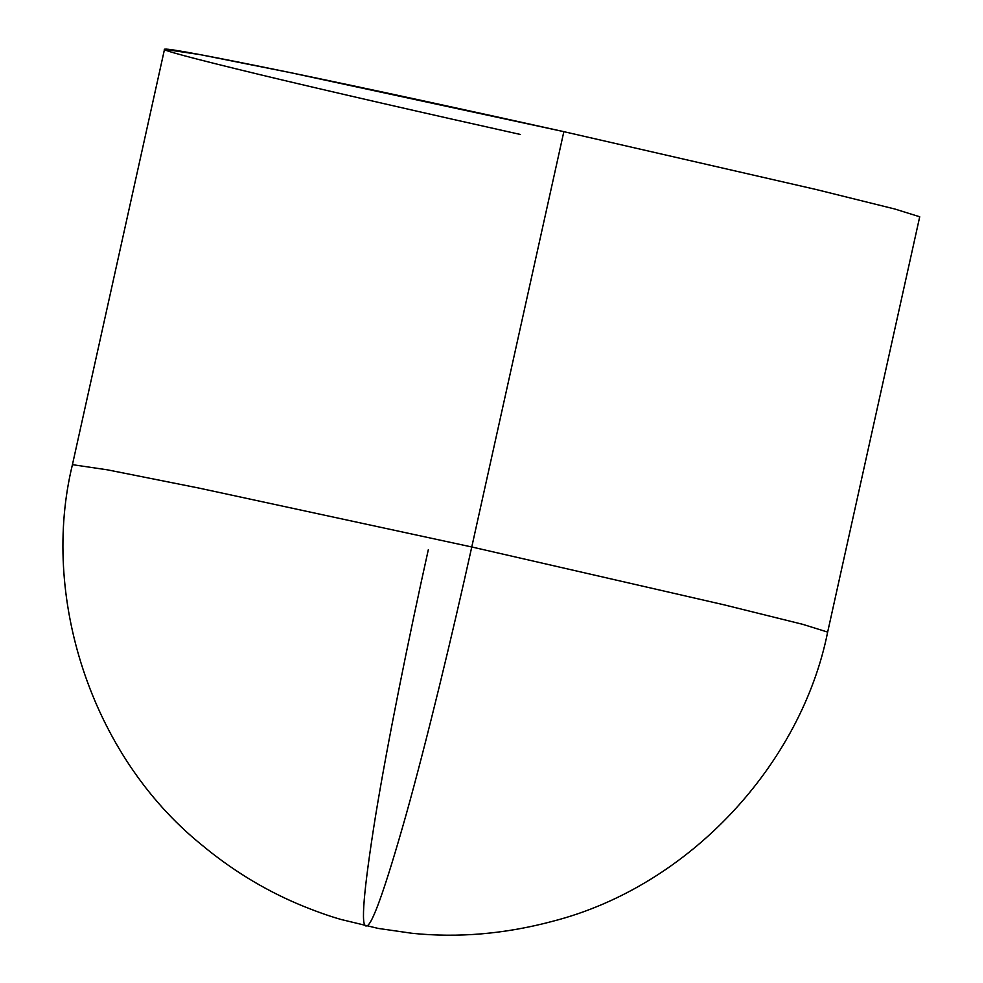 <?xml version="1.0" encoding="UTF-8"?>
<svg xmlns="http://www.w3.org/2000/svg" width="983" height="983" viewBox="0 0 983 983"><rect width="100%" height="100%" fill="white"/><g stroke="black" fill="none" stroke-linecap="round" stroke-linejoin="round"><path stroke-width="1.47" d="M428.305 549.767C408.609 638.311 387.523 742.816 375.481 816.345C363.55 891.053 360.503 927.583 366.34 925.937C371.599 926.871 384.894 889.689 406.212 814.366C426.905 740.285 452.217 635.51 471.766 546.978L563.849 131.661C475.514 111.988 368.92 88.863 290.907 72.742C211.308 56.375 169.383 48.511 165.132 49.15C158.288 49.224 189.965 57.739 260.176 74.708C329.538 91.394 431.906 114.79 520.376 134.462M563.849 131.661L290.907 72.742L199.598 54.532L164.505 49.347L72.435 464.664L107.528 469.849L198.836 488.06L471.766 546.978L198.836 488.06L107.528 469.849L72.435 464.664C40.586 595.047 89.957 754.231 201.11 844.409C230.612 869.046 262.436 888.718 296.583 903.402C313.307 910.467 328.187 915.837 341.224 919.523L378.185 928.419L411.926 933.272C458.004 938.028 504.93 934.022 552.679 921.28C690.619 885.88 801.514 762.992 827.649 632.094L802.816 624.352L723.955 604.803L471.766 546.978L723.955 604.803L802.816 624.352L827.649 632.094L919.719 216.776L894.886 209.035L816.037 189.486L563.849 131.661L471.766 546.978C452.217 635.51 426.905 740.285 406.212 814.366C384.894 889.689 371.599 926.871 366.34 925.937"/></g></svg>
